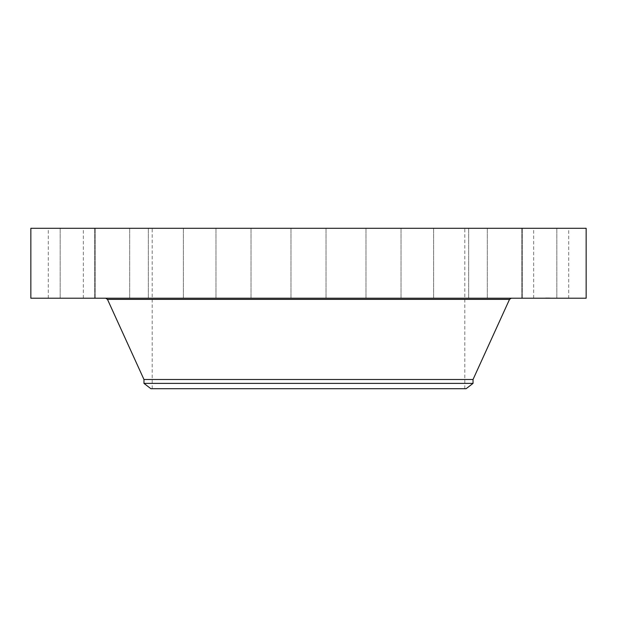 <?xml version="1.0" encoding="UTF-8"?>
<svg xmlns="http://www.w3.org/2000/svg" width="617" height="617" viewBox="0 0 617 617"><rect width="100%" height="100%" fill="white"/><g stroke="black" fill="none" stroke-linecap="round" stroke-linejoin="round"><path stroke-width="0.46" stroke-dasharray="3.08 2.31" d="M535.811 298.219L566.568 298.219L535.811 298.219M566.568 228.29L533.666 228.29L568.712 228.29L568.712 298.219L566.568 298.219M586.15 228.29L30.85 228.29M383.435 228.29L152.191 228.29L383.435 228.29M527.28 228.29L556.835 228.29L527.28 228.29M497.333 228.29L522.36 228.29L497.333 228.29M448.906 228.29L468.673 228.29L448.906 228.29M386.736 228.29L365.974 228.29L386.736 228.29M316.899 228.29L290.977 228.29L316.899 228.29M246.245 228.29L215.981 228.29L246.245 228.29M181.691 228.29L148.327 228.29L181.691 228.29M129.539 228.29L94.64 228.29L129.539 228.29M94.91 228.29L60.165 228.29L94.91 228.29M81.189 228.29L48.288 228.29L81.189 228.29M89.72 228.29L60.165 228.29L89.72 228.29M119.667 228.29L94.64 228.29L119.667 228.29M168.094 228.29L148.327 228.29L168.094 228.29M230.264 228.29L251.026 228.29L230.264 228.29M370.755 228.29L401.019 228.29L370.755 228.29M435.309 228.29L468.673 228.29L435.309 228.29M487.461 228.29L522.36 228.29L487.461 228.29M522.09 228.29L556.835 228.29L522.09 228.29M586.15 298.219L30.85 298.219M211.261 298.219L511.323 298.219L211.261 298.219M551.336 298.219L521.789 298.219L551.336 298.219M512.341 298.219L487.314 298.219L512.341 298.219M453.387 298.219L433.628 298.219L453.387 298.219M380.257 298.219L401.019 298.219L380.257 298.219M300.101 298.219L326.023 298.219L300.101 298.219M220.763 298.219L251.026 298.219L220.763 298.219M150.016 298.219L183.372 298.219L150.016 298.219M94.787 298.219L129.686 298.219L94.787 298.219M60.474 298.219L95.211 298.219L60.474 298.219M50.432 298.219L83.334 298.219L50.432 298.219M65.664 298.219L95.211 298.219L65.664 298.219M104.659 298.219L129.686 298.219L104.659 298.219M163.613 298.219L183.372 298.219L163.613 298.219M236.743 298.219L215.981 298.219L236.743 298.219M396.237 298.219L365.974 298.219L396.237 298.219M466.984 298.219L433.628 298.219L466.984 298.219M522.213 298.219L487.314 298.219L522.213 298.219M556.526 298.219L521.789 298.219L556.526 298.219M548.806 297.972L552.269 298.219L544.125 298.219L552.269 298.219M383.435 388.71L152.191 388.71L383.435 388.71M466.105 388.71L150.895 388.71M473.031 379.501L143.969 379.501M548.698 297.972L544.988 297.972L548.698 297.972M473.031 383.388L143.969 383.388M548.235 298.219L547.456 298.219L548.235 297.972M548.12 298.219L549.361 298.219L548.12 297.972M509.526 299.376L107.474 299.376M533.666 298.219L533.666 228.29M464.809 388.71L464.809 228.29M152.191 388.71L152.191 228.29M556.835 298.219L556.835 228.29L556.835 298.219M521.789 298.219L521.789 228.29L521.789 298.219M522.36 298.219L522.36 228.29L522.36 298.219M487.314 298.219L487.314 228.29L487.314 298.219M468.673 298.219L468.673 228.29L468.673 298.219M433.628 298.219L433.628 228.29L433.628 298.219M401.019 298.219L401.019 228.29L401.019 298.219M365.974 298.219L365.974 228.29L365.974 298.219M326.023 298.219L326.023 228.29L326.023 298.219M290.977 298.219L290.977 228.29L290.977 298.219M251.026 298.219L251.026 228.29L251.026 298.219M215.981 298.219L215.981 228.29L215.981 298.219M183.372 298.219L183.372 228.29L183.372 298.219M148.327 298.219L148.327 228.29L148.327 298.219M129.686 298.219L129.686 228.29L129.686 298.219M94.64 298.219L94.64 228.29L94.64 298.219M60.165 298.219L60.165 228.29L60.165 298.219M95.211 298.219L95.211 228.29L95.211 298.219M48.288 298.219L48.288 228.29M83.334 298.219L83.334 228.29"/><path stroke-width="0.93" d="M30.85 228.29L586.15 228.29L586.15 298.219L30.85 298.219L30.85 228.29M473.031 383.388L143.969 383.388L150.895 388.71L466.105 388.71L473.031 383.388L473.031 379.501L509.526 299.376L511.323 298.219M143.969 383.388L143.969 379.501L473.031 379.501M143.969 379.501L107.474 299.376L509.526 299.376M107.474 299.376L105.677 298.219"/></g></svg>
